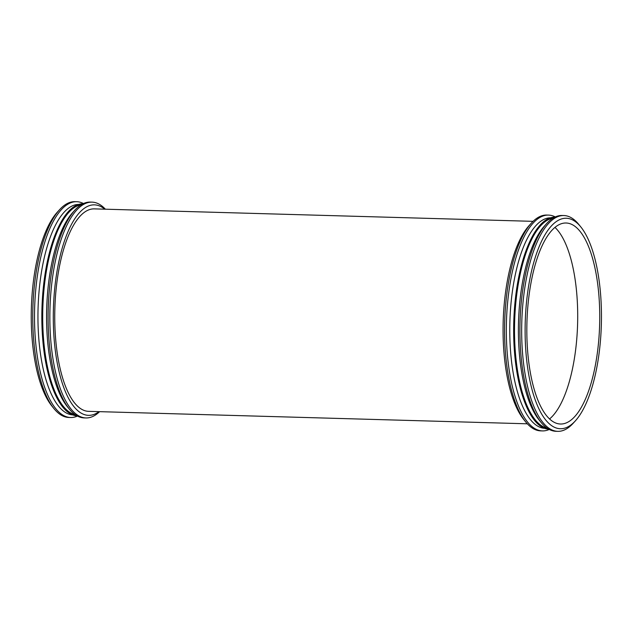 <?xml version="1.0" encoding="UTF-8"?>
<svg xmlns="http://www.w3.org/2000/svg" width="633" height="633" viewBox="0 0 633 633"><rect width="100%" height="100%" fill="white"/><g stroke="black" fill="none" stroke-linecap="round" stroke-linejoin="round"><path stroke-width="0.95" d="M83.461 203.541A107.95 39.04 91.6 0 0 76.728 201.705L74.963 201.658A107.95 39.04 91.6 0 0 59.589 209.673L57.421 212.063A105.292 38.075 91.6 0 0 32.196 339.755A105.292 38.075 91.6 0 0 51.914 406.077L53.94 408.586A107.95 39.04 91.6 0 0 68.839 417.464L70.603 417.511A107.95 39.04 91.6 0 0 77.432 416.063M59.589 209.673A107.95 39.04 91.6 0 0 33.731 340.586A107.95 39.04 91.6 0 0 53.94 408.586M76.728 201.705A107.95 39.04 91.6 0 0 35.495 340.641A107.95 39.04 91.6 0 0 70.603 417.511M78.706 204.427A105.292 38.075 91.6 0 0 38.906 339.945A105.292 38.075 91.6 0 0 72.724 414.908M83.042 203.739A106.099 38.368 91.6 0 0 56.915 230.515L56.661 231.1A105.292 38.075 91.6 0 0 42.783 340.056A105.292 38.075 91.6 0 0 52.23 387.024L52.452 387.625A106.099 38.368 91.6 0 0 77.012 415.841M56.915 230.515A106.099 38.368 91.6 0 0 42.933 340.301A106.099 38.368 91.6 0 0 52.452 387.625M81.214 204.744A105.292 38.075 91.6 0 0 43.653 340.079A105.292 38.075 91.6 0 0 75.256 414.734M105.379 209.199A107.95 39.04 91.6 0 0 92.054 202.141L90.297 202.093A107.95 39.04 91.6 0 0 74.923 210.109L72.748 212.498A105.292 38.075 91.6 0 0 47.53 340.19A105.292 38.075 91.6 0 0 67.24 406.513L69.274 409.021A107.95 39.04 91.6 0 0 84.165 417.899L85.93 417.946A107.95 39.04 91.6 0 0 99.626 411.656M74.923 210.109A107.95 39.04 91.6 0 0 49.065 341.021A107.95 39.04 91.6 0 0 69.274 409.021M92.054 202.141A107.95 39.04 91.6 0 0 50.83 341.076A107.95 39.04 91.6 0 0 85.93 417.946M104.762 209.183A105.292 38.075 91.6 0 0 66.315 235.84A105.292 38.075 91.6 0 0 54.24 340.38A105.292 38.075 91.6 0 0 99.009 411.64M55.664 339.225A101.272 36.619 91.6 0 0 88.596 411.347L527.336 423.801L88.596 411.347A101.272 36.619 91.6 0 1 55.664 339.225A101.272 36.619 91.6 0 1 94.341 208.882A101.272 36.619 91.6 0 0 55.664 339.225M555.283 216.937A107.95 39.04 91.6 0 0 548.55 215.101L546.785 215.054A107.95 39.04 91.6 0 0 531.411 223.069L529.243 225.459A105.292 38.075 91.6 0 0 504.018 353.151A105.292 38.075 91.6 0 0 523.728 419.473L525.762 421.982A107.95 39.04 91.6 0 0 540.661 430.859L542.418 430.907A107.95 39.04 91.6 0 0 549.254 429.459M531.411 223.069A107.95 39.04 91.6 0 0 505.553 353.989A107.95 39.04 91.6 0 0 525.762 421.982M548.55 215.101A107.95 39.04 91.6 0 0 507.318 354.037A107.95 39.04 91.6 0 0 542.418 430.907M550.52 217.823A105.292 38.075 91.6 0 0 510.728 353.341A105.292 38.075 91.6 0 0 544.546 428.312M554.856 217.135A106.099 38.368 91.6 0 0 528.737 243.911L528.476 244.496A105.292 38.075 91.6 0 0 514.605 353.451A105.292 38.075 91.6 0 0 524.053 400.42L524.274 401.021A106.099 38.368 91.6 0 0 548.835 429.237M528.737 243.911A106.099 38.368 91.6 0 0 514.756 353.697A106.099 38.368 91.6 0 0 524.274 401.021M553.036 218.14A105.292 38.075 91.6 0 0 515.476 353.475A105.292 38.075 91.6 0 0 547.07 428.13M580.809 226.923L578.776 224.414A107.95 39.04 91.6 0 0 563.876 215.536L562.12 215.489A107.95 39.04 91.6 0 0 546.746 223.504L544.57 225.894A105.292 38.075 91.6 0 0 519.353 353.586A105.292 38.075 91.6 0 0 539.063 419.908L541.096 422.417A107.95 39.04 91.6 0 0 555.988 431.295L557.752 431.342A107.95 39.04 91.6 0 0 573.126 423.327L575.294 420.937A105.292 38.075 91.6 0 0 601.35 324.594A105.292 38.075 91.6 0 0 580.809 226.923A105.292 38.075 91.6 0 0 539.917 244.86A105.292 38.075 91.6 0 0 526.063 353.776A105.292 38.075 91.6 0 0 575.294 420.937M546.746 223.504A107.95 39.04 91.6 0 0 520.888 354.425A107.95 39.04 91.6 0 0 541.096 422.417M563.876 215.536A107.95 39.04 91.6 0 0 522.652 354.472A107.95 39.04 91.6 0 0 557.752 431.342M527.74 352.415A100.544 36.358 91.6 0 0 560.434 424.015A100.544 36.358 91.6 0 0 599.633 324.539A100.544 36.358 91.6 0 0 566.139 223.006A100.544 36.358 91.6 0 0 527.74 352.415M549.547 418.975A100.544 36.358 91.6 0 0 577.597 323.914A100.544 36.358 91.6 0 0 554.991 227.421M94.341 208.882L533.089 221.344L94.341 208.882"/></g></svg>
